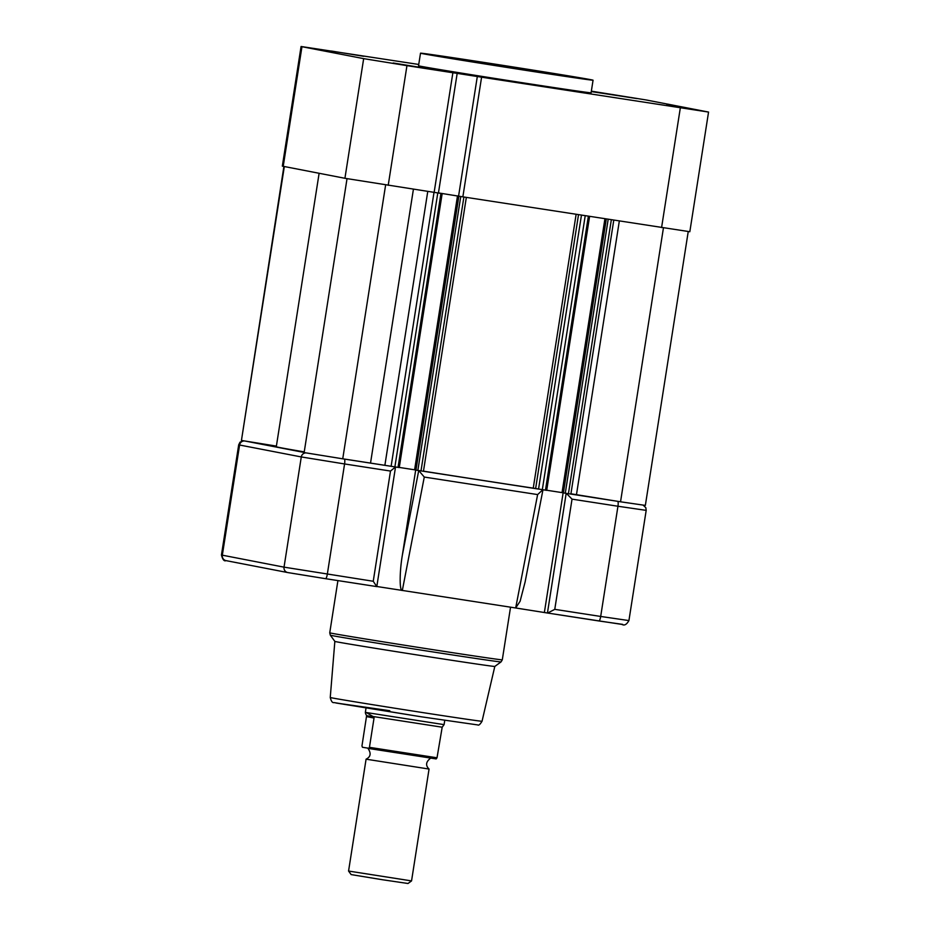 <?xml version="1.0" encoding="UTF-8"?>
<svg xmlns="http://www.w3.org/2000/svg" width="930" height="930" viewBox="0 0 930 930"><rect width="100%" height="100%" fill="white"/><g stroke="black" fill="none" stroke-linecap="round" stroke-linejoin="round"><path stroke-width="1.4" d="M331.499 51.045L363.572 56.288L331.499 51.045M393.192 62.984L425.277 68.227L393.192 62.984M591.329 91.291L636.945 98.58L591.282 91.582M666.554 105.276L698.639 110.519L666.554 105.276M420.511 53.184L418.535 65.774A87.327 0.709 8.9 0 0 523.811 82.956A87.327 0.709 8.9 0 0 591.096 92.791L593.061 80.201A87.327 0.709 8.9 0 0 487.797 63.019A87.327 0.709 8.9 0 0 420.511 53.184A87.327 0.709 8.9 0 0 525.787 70.366A87.327 0.709 8.9 0 0 593.061 80.201M434.136 192.405L452.875 72.749L457.176 73.377L438.437 193.033L344.925 178.293L282.336 166.144L301.076 46.5L301.959 46.709L283.22 166.354M452.875 72.749L406.956 65.646L388.217 185.303M591.352 91.163L645.966 99.928L708.555 112.065L689.827 231.721L462.861 196.846L481.589 77.19L708.555 112.065M301.076 46.5L418.744 64.461M344.925 178.293L363.665 58.637L301.959 46.709M363.665 58.637L406.956 65.646M457.176 73.377L481.589 77.19M462.512 196.776L438.449 192.917L462.861 196.846M477.334 76.365L458.595 196.021M542.829 489.738L537.621 494.586L424.278 477.055L418.733 470.545M336.811 641.851A80.957 0.663 8.9 0 0 432.438 657.324A80.957 0.663 8.9 0 0 494.807 666.45A80.957 0.663 8.9 0 0 494.807 666.438L501.026 661.916A86.397 0.698 8.9 0 1 434.461 652.174A86.397 0.698 8.9 0 1 330.324 635.178L334.858 641.398A80.957 0.663 8.9 0 0 334.858 641.398A80.957 0.663 8.9 0 0 336.811 641.851M395.517 466.953L390.495 471.057L373.244 581.262L284.034 567.149L221.445 555.012L238.696 444.807L239.591 445.017L222.328 555.222A4.778 4.662 100.9 0 0 226.025 560.627L287.73 572.555A4.778 4.662 100.9 0 0 287.893 572.589L325.547 578.681A4.778 1.058 98.8 0 1 325.547 578.681L376.801 586.598L395.529 466.988M390.495 471.057L344.577 463.954L327.325 574.159A4.778 1.058 98.8 0 1 325.558 578.681L376.79 586.609L373.244 581.262M376.824 586.493L515.673 607.976L520.091 601.268L525.101 582.029L542.934 489.924M537.621 494.586L515.673 607.976L547.665 613.044L554.768 609.348L600.687 616.451A4.778 1.058 98.8 0 1 598.92 620.973A4.778 1.058 98.8 0 1 598.908 620.973L622.693 624.379M563.115 492.888L544.387 612.417M617.694 501.34A4.778 1.058 98.8 0 1 617.95 506.246L646.187 510.372L628.924 620.577C626.634 624.576 624.321 625.855 621.984 624.414L547.665 613.044M628.924 620.577L600.687 616.451L617.95 506.246L572.031 499.143L566.405 493.4M415.675 470.08L402.365 555.117C399.447 572.136 399.435 591.561 402.33 590.434L424.278 477.055M429.055 769.052L366.083 759.182L348.564 871.05L411.548 880.908L429.055 769.052C425.301 765.378 425.882 761.705 430.788 758.031M348.564 871.05L351.156 874.595L382.59 879.757L407.991 883.5L411.537 880.919M373.163 716.53L442.192 727.202L444.087 724.633L366.327 712.531L373.953 717.077L374.034 718.053L369.443 747.336L368.571 748.464L436.182 758.927L362.456 747.278L361.968 745.895L366.618 715.658L373.953 717.077M366.327 712.531L365.467 713.159L365.362 712.299L366.327 712.531C365.153 712.31 365.176 713.205 366.397 715.217L366.618 715.658M436.135 758.915L437.019 757.787L442.192 727.202M374.034 718.053L366.56 716.612M304.25 451.887A168.923 1.372 -171.1 0 1 280.395 447.679A168.923 1.372 -171.1 0 1 276.291 446.737L319.118 173.294M385.636 184.896L342.74 458.816L304.133 452.573L347.029 178.676M438.449 192.963L442.122 193.614L399.261 467.558L342.74 458.816M442.122 193.614L437.565 192.917M457.514 195.87L414.606 469.801L399.284 467.43M415.385 469.952L414.606 469.801M458.269 196.091L415.373 470.022L423.371 471.266M546.701 490.366L589.585 216.446L546.701 490.366L533.25 488.145A168.923 1.372 -171.1 0 1 423.476 471.161M604.919 218.817L562.046 492.609L546.712 490.238M562.813 492.761L562.046 492.609M605.697 218.945L562.813 492.83L570.811 494.074M663.439 227.873L620.543 501.793L570.927 493.784M688.235 231.558L645.35 505.409L620.543 501.793M284.324 166.563L241.44 440.448L283.894 166.482M276.396 446.098L241.44 440.448M661.579 227.594L680.318 107.938M337.916 580.599L329.743 632.807A87.327 0.709 8.9 0 0 435.019 649.989A87.327 0.709 8.9 0 0 502.293 659.823L501.026 661.916M422.859 712.601A76.818 0.628 8.9 0 0 482.042 721.25C480.113 724.423 478.694 725.644 477.788 724.935L421.139 716.774L333.975 702.569C332.44 703.01 331.208 701.313 330.255 697.477A76.818 0.628 8.9 0 0 332.115 697.919A76.818 0.628 8.9 0 0 422.859 712.601M344.333 459.048A4.778 1.058 -81.2 0 1 344.577 463.954L301.285 456.944L284.034 567.149A4.778 4.662 100.9 0 0 287.73 572.555L325.558 578.681M305.889 452.887A4.778 4.662 -79.1 0 0 301.285 456.944L239.591 445.017A4.778 4.662 -79.1 0 1 244.741 440.983M304.156 452.457L245.113 441.041M434.008 192.382L391.123 466.279L345.053 459.153M547.445 612.998L566.172 493.388M572.031 499.143L554.768 609.348M389.786 710.706L336.021 702.999L421.139 716.774M418.721 470.58L402.365 555.117M538.377 489.052L423.452 471.278L466.337 197.381M616.869 501.2L570.88 494.086M369.443 747.336L437.019 757.787M413.42 189.197L370.57 462.815M427.765 191.417L384.915 465.081M437.786 192.952L394.89 466.883M440.936 193.44L398.04 467.372M458.862 196.195L415.966 470.138M460.745 196.509L417.849 470.441M463.896 197.009L420.999 470.929M576.123 214.365L533.25 488.145M578.507 214.737L535.634 488.517M581.448 215.19L538.551 489.087M585.214 215.772L542.318 489.692M588.365 216.26L545.468 490.18M606.29 219.038L563.394 492.947M608.173 219.329L565.277 493.249M611.324 219.817L568.428 493.737M619.322 221.049L576.472 494.667M482.042 721.25L494.807 666.45M243.404 440.762L240.021 442.18L238.696 444.807M226.025 560.627C224.2 561.522 222.665 559.651 221.445 555.012M547.689 613.044L598.92 620.973M330.255 697.477L334.847 641.398M329.743 632.807L330.324 635.178M510.547 607.174L502.293 659.823M646.187 510.372L645.838 507.71L643.165 505.164M444.749 720.39L444.087 724.633M366.025 708.056L365.362 712.299M366.083 759.182C370.791 756.846 371.361 753.172 367.815 748.173M442.157 193.614L399.261 467.558M613.777 220.189L570.88 494.097"/></g></svg>
